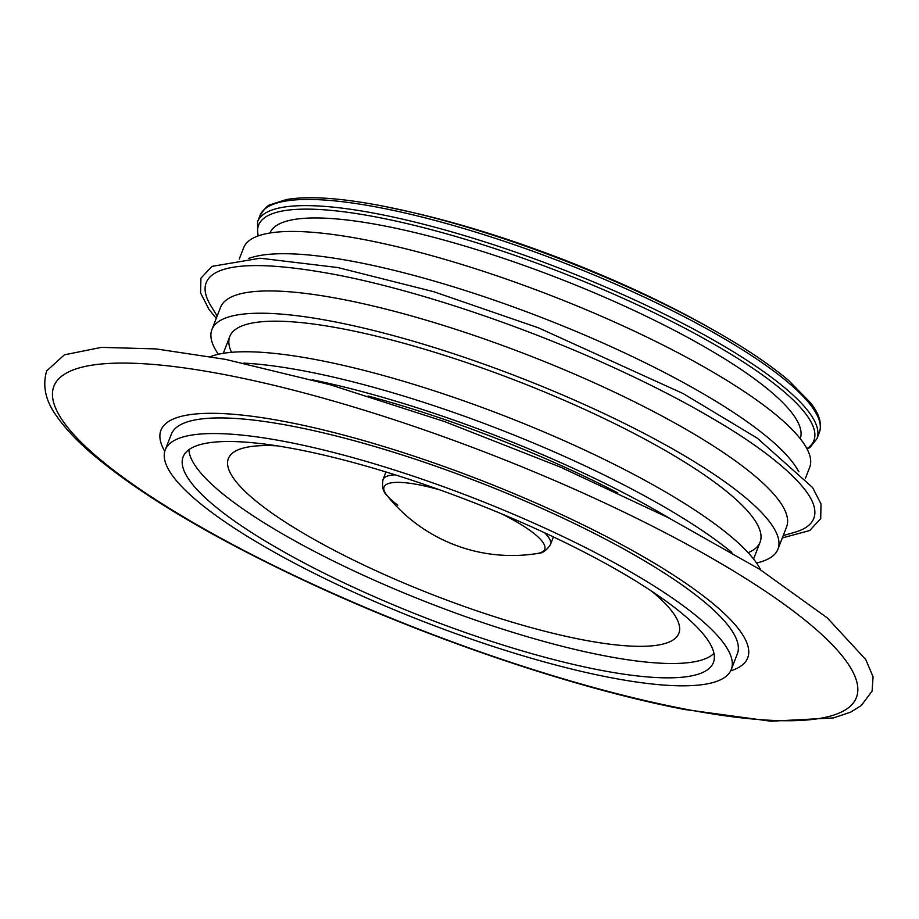 <?xml version="1.0" encoding="UTF-8"?>
<svg xmlns="http://www.w3.org/2000/svg" width="919" height="919" viewBox="0 0 919 919"><rect width="100%" height="100%" fill="white"/><g stroke="black" fill="none" stroke-linecap="round" stroke-linejoin="round"><path stroke-width="1.38" d="M704.804 325.165A284.385 62.435 -158.8 0 0 416.962 213.518L409.805 211.852A297.79 65.375 21.2 0 1 711.214 328.761L704.804 325.165M800.231 438.673A284.385 62.435 -158.8 0 0 668.469 327.325A284.385 62.435 -158.8 0 0 384.774 225.994A284.385 62.435 -158.8 0 0 269.956 233.001M872.108 691.065L873.05 676.775L865.778 659.589L827.33 617.924L759.783 569.366L668.492 517.776L560.67 467.208L444.853 421.672L330.151 384.751L225.66 359.398L156.127 348.921L101.458 347.371L64.387 354.826L46.697 370.908C42.159 386.164 45.686 401.523 57.277 417.008C65.1 428.185 76.082 439.937 90.211 452.263C139.022 494.135 212.473 537.879 310.553 583.519C432.47 640.129 576.558 688.699 684.448 709.468L770.915 721.22L833.464 717.923L850.661 712.145L861.31 705.505L872.108 691.065M218.389 354.263A303.569 66.65 -158.8 0 1 211.91 329.576A303.569 66.65 -158.8 0 1 334.608 321.799A303.569 66.65 21.2 0 1 638.039 430.276A303.569 66.65 21.2 0 1 777.968 549.137A303.569 66.65 21.2 0 1 756.532 562.991M211.91 329.576L220.56 307.302A303.569 66.65 -158.8 0 1 343.246 299.514A303.569 66.65 21.2 0 1 646.677 408.002A303.569 66.65 21.2 0 1 786.607 526.851L777.968 549.137M748.135 552.687A284.385 62.435 -158.8 0 0 654.248 444.302A284.385 62.435 -158.8 0 0 344.74 329.22A284.385 62.435 -158.8 0 0 231.542 352.31M813.085 503.417A325.843 71.544 21.2 0 1 813.372 504.209C805.538 482.061 765.596 449.793 718.405 421.947C687.389 403.372 651.939 384.992 612.065 366.807C521.406 325.337 415.583 290.025 336.48 274.792C275.309 263.328 235.172 262.57 216.057 272.529A325.843 71.544 -158.8 0 0 210.876 305.786L217.16 316.056M813.372 504.209A325.843 71.544 21.2 0 1 794.774 532.273L783.206 535.616M798.875 471.78L796.67 468.173A303.569 66.65 21.2 0 0 357.686 262.294A303.569 66.65 -158.8 0 0 252.691 257.182L248.624 258.354M239.285 259.009L243.638 247.797A303.569 66.65 -158.8 0 1 366.325 240.02A303.569 66.65 21.2 0 1 669.756 348.496A303.569 66.65 21.2 0 1 809.685 467.357L805.331 478.569M731.294 669.457A303.569 66.65 21.2 0 0 591.376 550.596A303.569 66.65 21.2 0 0 287.934 442.119A303.569 66.65 -158.8 0 0 165.248 449.896A303.569 66.65 -158.8 0 0 305.165 568.758A303.569 66.65 -158.8 0 0 608.608 677.246A303.569 66.65 21.2 0 0 731.294 669.457L737.348 653.846A303.569 66.65 21.2 0 0 597.43 534.984A303.569 66.65 21.2 0 0 293.988 426.508A303.569 66.65 -158.8 0 0 171.302 434.285L165.248 449.896M298.066 449.54A284.385 62.435 21.2 0 1 582.324 551.17A284.385 62.435 21.2 0 1 713.408 662.519A284.385 62.435 21.2 0 1 598.476 669.813A284.385 62.435 -158.8 0 1 314.206 568.183A284.385 62.435 -158.8 0 1 183.122 456.835A284.385 62.435 -158.8 0 1 298.066 449.54M210.589 356.583A303.569 66.65 -158.8 0 1 319.651 360.34A303.569 66.65 21.2 0 1 760.737 569.975M243.799 363.108A314.689 69.086 -158.8 0 1 307.727 371.644A314.689 69.086 21.2 0 1 731.823 552.399M312.219 379.777A314.689 69.086 21.2 0 1 670.043 518.569M368.025 396.009A303.569 66.65 21.2 0 1 617.901 492.929M730.674 670.847A314.689 69.086 21.2 0 0 747.71 657.866A314.689 69.086 21.2 0 0 602.669 534.651A314.689 69.086 21.2 0 0 288.118 422.2A314.689 69.086 -158.8 0 0 160.94 430.264A314.689 69.086 -158.8 0 0 164.765 451.344M713.96 653.363A282.914 62.113 21.2 0 1 603.025 655.511A282.914 62.113 21.2 0 1 331.437 560.062A282.914 62.113 21.2 0 1 188.889 449.701M651.56 591.135A241.594 53.038 21.2 0 1 678.842 633.317A241.594 53.038 21.2 0 1 581.199 639.509A241.594 53.038 -158.8 0 1 339.708 553.169A241.594 53.038 -158.8 0 1 228.349 458.581A241.594 53.038 -158.8 0 1 276.941 445.83M383.372 206.178A297.79 65.375 21.2 0 1 409.805 211.852L383.326 206.166C340.788 197.907 308.428 195.724 286.246 199.584L270.645 204.592C268.245 204.73 264.683 208.406 259.974 215.609A299.985 65.858 21.2 0 1 381.213 207.924A299.985 65.858 21.2 0 1 681.059 315.125A299.985 65.858 21.2 0 1 819.323 432.573C822.264 423.992 819.392 414.147 810.73 403.016L788.881 380.696C769.766 364.406 743.873 347.095 711.214 328.761M807.204 449.242L809.995 447.438L816.934 438.742A299.985 65.858 -158.8 0 0 678.659 321.294A299.985 65.858 -158.8 0 0 378.812 214.093A299.985 65.858 -158.8 0 0 257.573 221.789L259.974 215.609M806.905 448.667A297.79 65.375 -158.8 0 0 694.844 333.54A297.79 65.375 -158.8 0 0 378.961 217.539A297.79 65.375 -158.8 0 0 258.285 235.873M227.855 375.251A430.368 94.485 -158.8 0 0 122.744 477.087A430.368 94.485 -158.8 0 0 682.461 708.583A430.368 94.485 -158.8 0 0 787.56 606.758A430.368 94.485 -158.8 0 0 227.855 375.251M395.204 474.836A89.798 19.713 -158.8 0 0 383.005 479.638L385.969 471.975M439.833 489.896A86.156 18.92 -158.8 0 0 386.796 495.203A160.147 160.147 0 0 0 537.133 553.525L537.133 553.525A86.156 18.92 -158.8 0 0 530.929 531.125A86.156 18.92 -158.8 0 0 501.556 513.836M383.005 479.638C381.81 486.725 383.074 491.918 386.796 495.203L386.796 495.203A86.156 18.92 -158.8 0 0 397.835 505.163M537.133 553.525C542.107 553.606 546.541 550.619 550.435 544.588A89.798 19.713 -158.8 0 0 544.668 532.813M816.934 438.742L819.323 432.573M257.573 221.789L257.676 236.103M753.557 559.005L760.082 542.199M223.283 353.321L229.796 336.515M782.31 537.925L809.719 530.527L820.701 518.649L821.012 503.957L812.568 487.507L757.394 438.248L683.311 393.654L538.523 327.865L433.688 291.691L337.893 267.555L260.134 258.216L211.956 266.372L200.916 278.216L200.56 292.897L208.946 309.312L216.264 318.365M550.435 544.588L553.41 536.914"/></g></svg>
